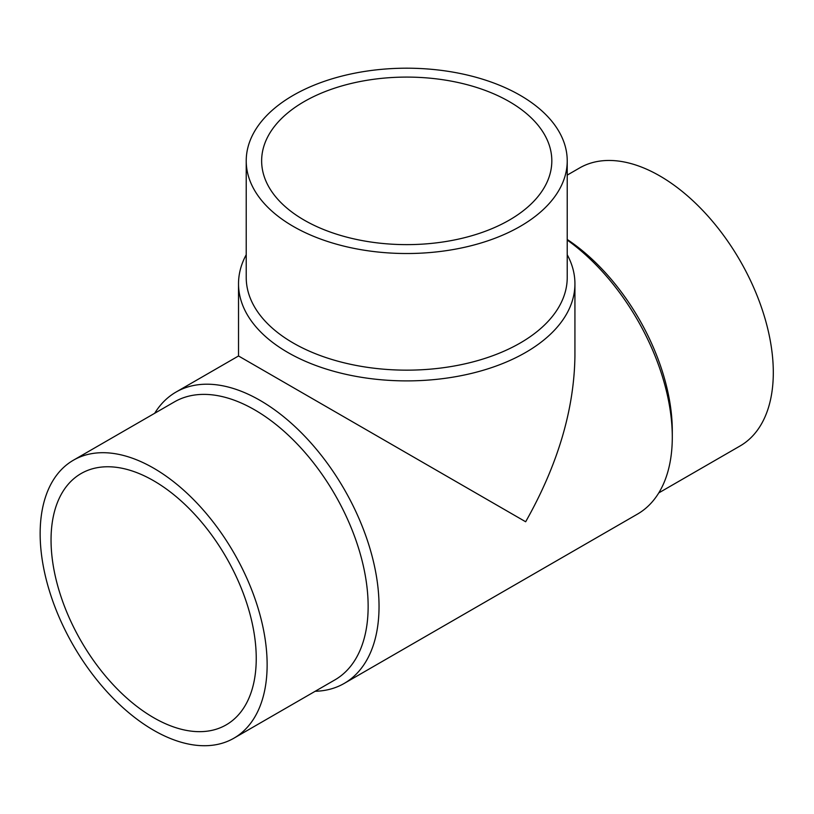 <?xml version="1.0" encoding="UTF-8"?>
<svg xmlns="http://www.w3.org/2000/svg" width="814" height="814" viewBox="0 0 814 814"><rect width="100%" height="100%" fill="white"/><g stroke="black" fill="none" stroke-linecap="round" stroke-linejoin="round"><path stroke-width="1.22" d="M153.643 480.748A145.096 83.771 60 0 1 248.433 608.597A145.096 83.771 60 0 1 226.19 724.867A145.096 83.771 60 0 1 81.095 641.096A145.096 83.771 60 0 1 81.095 473.555A145.096 83.771 60 0 1 153.643 480.748M315.181 691.279A168.203 97.11 -120 0 0 344.2 683.424A168.203 97.11 -120 0 0 344.2 489.194A168.203 97.11 -120 0 0 175.997 392.083A168.203 97.11 -120 0 0 154.691 413.278M344.2 683.424L637.454 514.112A168.203 97.11 -120 0 0 672.293 437.108A168.203 97.11 -120 0 0 567.226 240.049M175.997 392.083L238.522 355.983L525.661 521.764C557.763 464.947 574.185 409.686 574.928 355.983L574.928 283.781A168.203 97.11 180 0 1 406.725 380.891A168.203 97.11 180 0 1 238.522 283.781A168.203 97.11 180 0 1 246.225 254.731M567.226 254.731A168.203 97.11 180 0 1 574.928 283.781M567.226 160.857L567.226 277.493A160.5 92.664 180 0 1 406.725 370.156A160.5 92.664 180 0 1 246.225 277.493L246.225 160.857A160.5 92.664 180 0 1 345.309 75.244A160.5 92.664 180 0 1 520.217 95.34A160.5 92.664 180 0 1 567.226 160.857A160.5 92.664 180 0 1 406.725 253.52A160.5 92.664 180 0 1 246.225 160.857M509.32 101.628A145.096 83.771 180 0 1 551.821 160.857A145.096 83.771 180 0 1 406.725 244.627A145.096 83.771 180 0 1 261.64 160.857A145.096 83.771 180 0 1 351.2 83.466A145.096 83.771 180 0 1 509.32 101.628M153.643 730.26A160.5 92.664 -120 0 0 233.893 738.206A160.5 92.664 -120 0 0 233.893 552.879A160.5 92.664 -120 0 0 73.392 460.215A160.5 92.664 -120 0 0 48.789 588.827A160.5 92.664 -120 0 0 153.643 730.26M233.893 738.206L334.9 679.894A160.5 92.664 -120 0 0 334.9 494.566A160.5 92.664 -120 0 0 174.4 401.902L73.392 460.215M672.293 437.108L672.293 430.82A160.5 92.664 -120 0 0 567.226 239.469M658.77 492.908L740.058 445.98A160.5 92.664 -120 0 0 740.058 260.643A160.5 92.664 -120 0 0 579.558 167.979L567.226 175.102M238.522 355.983L238.522 283.781"/></g></svg>
